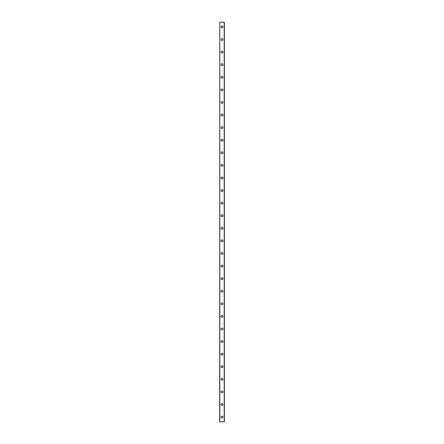 <?xml version="1.0" encoding="UTF-8"?>
<svg xmlns="http://www.w3.org/2000/svg" width="444" height="444" viewBox="0 0 444 444"><rect width="100%" height="100%" fill="white"/><g stroke="black" fill="none" stroke-linecap="round" stroke-linejoin="round"><path stroke-width="0.67" d="M221.057 417.083A0.944 0.944 0 0 1 222 416.139A0.944 0.944 0 0 1 222.944 417.083A0.944 0.944 0 0 1 222 418.026A0.944 0.944 0 0 1 221.057 417.083M221.057 404.495A0.944 0.944 0 0 1 222 403.552A0.944 0.944 0 0 1 222.944 404.495A0.944 0.944 0 0 1 222 405.439A0.944 0.944 0 0 1 221.057 404.495M221.057 391.908A0.944 0.944 0 0 1 222 390.964A0.944 0.944 0 0 1 222.944 391.908A0.944 0.944 0 0 1 222 392.851A0.944 0.944 0 0 1 221.057 391.908M221.057 379.32A0.944 0.944 0 0 1 222 378.377A0.944 0.944 0 0 1 222.944 379.32A0.944 0.944 0 0 1 222 380.269A0.944 0.944 0 0 1 221.057 379.32M221.057 366.738A0.944 0.944 0 0 1 222 365.795A0.944 0.944 0 0 1 222.944 366.738A0.944 0.944 0 0 1 222 367.682A0.944 0.944 0 0 1 221.057 366.738M221.057 354.151A0.944 0.944 0 0 1 222 353.208A0.944 0.944 0 0 1 222.944 354.151A0.944 0.944 0 0 1 222 355.095A0.944 0.944 0 0 1 221.057 354.151M221.057 341.564A0.944 0.944 0 0 1 222 340.62A0.944 0.944 0 0 1 222.944 341.564A0.944 0.944 0 0 1 222 342.507A0.944 0.944 0 0 1 221.057 341.564M221.057 328.982A0.944 0.944 0 0 1 222 328.038A0.944 0.944 0 0 1 222.944 328.982A0.944 0.944 0 0 1 222 329.925A0.944 0.944 0 0 1 221.057 328.982M221.057 316.394A0.944 0.944 0 0 1 222 315.451A0.944 0.944 0 0 1 222.944 316.394A0.944 0.944 0 0 1 222 317.338A0.944 0.944 0 0 1 221.057 316.394M221.057 303.807A0.944 0.944 0 0 1 222 302.864A0.944 0.944 0 0 1 222.944 303.807A0.944 0.944 0 0 1 222 304.751A0.944 0.944 0 0 1 221.057 303.807M221.057 291.22A0.944 0.944 0 0 1 222 290.276A0.944 0.944 0 0 1 222.944 291.22A0.944 0.944 0 0 1 222 292.169A0.944 0.944 0 0 1 221.057 291.22M221.057 278.638A0.944 0.944 0 0 1 222 277.694A0.944 0.944 0 0 1 222.944 278.638A0.944 0.944 0 0 1 222 279.581A0.944 0.944 0 0 1 221.057 278.638M221.057 266.05A0.944 0.944 0 0 1 222 265.107A0.944 0.944 0 0 1 222.944 266.05A0.944 0.944 0 0 1 222 266.994A0.944 0.944 0 0 1 221.057 266.05M221.057 253.463A0.944 0.944 0 0 1 222 252.519A0.944 0.944 0 0 1 222.944 253.463A0.944 0.944 0 0 1 222 254.406A0.944 0.944 0 0 1 221.057 253.463M221.057 240.881A0.944 0.944 0 0 1 222 239.932A0.944 0.944 0 0 1 222.944 240.881A0.944 0.944 0 0 1 222 241.825A0.944 0.944 0 0 1 221.057 240.881M221.057 228.294A0.944 0.944 0 0 1 222 227.35A0.944 0.944 0 0 1 222.944 228.294A0.944 0.944 0 0 1 222 229.237A0.944 0.944 0 0 1 221.057 228.294M221.057 215.706A0.944 0.944 0 0 1 222 214.763A0.944 0.944 0 0 1 222.944 215.706A0.944 0.944 0 0 1 222 216.65A0.944 0.944 0 0 1 221.057 215.706M221.057 203.119A0.944 0.944 0 0 1 222 202.175A0.944 0.944 0 0 1 222.944 203.119A0.944 0.944 0 0 1 222 204.068A0.944 0.944 0 0 1 221.057 203.119M221.057 190.537A0.944 0.944 0 0 1 222 189.594A0.944 0.944 0 0 1 222.944 190.537A0.944 0.944 0 0 1 222 191.481A0.944 0.944 0 0 1 221.057 190.537M221.057 177.95A0.944 0.944 0 0 1 222 177.006A0.944 0.944 0 0 1 222.944 177.95A0.944 0.944 0 0 1 222 178.893A0.944 0.944 0 0 1 221.057 177.95M221.057 165.362A0.944 0.944 0 0 1 222 164.419A0.944 0.944 0 0 1 222.944 165.362A0.944 0.944 0 0 1 222 166.306A0.944 0.944 0 0 1 221.057 165.362M221.057 152.78A0.944 0.944 0 0 1 222 151.831A0.944 0.944 0 0 1 222.944 152.78A0.944 0.944 0 0 1 222 153.724A0.944 0.944 0 0 1 221.057 152.78M221.057 140.193A0.944 0.944 0 0 1 222 139.25A0.944 0.944 0 0 1 222.944 140.193A0.944 0.944 0 0 1 222 141.137A0.944 0.944 0 0 1 221.057 140.193M221.057 127.606A0.944 0.944 0 0 1 222 126.662A0.944 0.944 0 0 1 222.944 127.606A0.944 0.944 0 0 1 222 128.549A0.944 0.944 0 0 1 221.057 127.606M221.057 115.018A0.944 0.944 0 0 1 222 114.075A0.944 0.944 0 0 1 222.944 115.018A0.944 0.944 0 0 1 222 115.962A0.944 0.944 0 0 1 221.057 115.018M221.057 102.436A0.944 0.944 0 0 1 222 101.493A0.944 0.944 0 0 1 222.944 102.436A0.944 0.944 0 0 1 222 103.38A0.944 0.944 0 0 1 221.057 102.436M221.057 89.849A0.944 0.944 0 0 1 222 88.905A0.944 0.944 0 0 1 222.944 89.849A0.944 0.944 0 0 1 222 90.792A0.944 0.944 0 0 1 221.057 89.849M221.057 77.262A0.944 0.944 0 0 1 222 76.318A0.944 0.944 0 0 1 222.944 77.262A0.944 0.944 0 0 1 222 78.205A0.944 0.944 0 0 1 221.057 77.262M221.057 64.68A0.944 0.944 0 0 1 222 63.731A0.944 0.944 0 0 1 222.944 64.68A0.944 0.944 0 0 1 222 65.623A0.944 0.944 0 0 1 221.057 64.68M221.057 52.092A0.944 0.944 0 0 1 222 51.149A0.944 0.944 0 0 1 222.944 52.092A0.944 0.944 0 0 1 222 53.036A0.944 0.944 0 0 1 221.057 52.092M221.057 39.505A0.944 0.944 0 0 1 222 38.561A0.944 0.944 0 0 1 222.944 39.505A0.944 0.944 0 0 1 222 40.448A0.944 0.944 0 0 1 221.057 39.505M221.057 26.918A0.944 0.944 0 0 1 222 25.974A0.944 0.944 0 0 1 222.944 26.918A0.944 0.944 0 0 1 222 27.861A0.944 0.944 0 0 1 221.057 26.918M219.797 22.2L219.641 421.8L224.359 421.8L224.359 22.2L219.797 22.2L219.797 421.8M224.203 22.2L224.203 421.8"/></g></svg>
